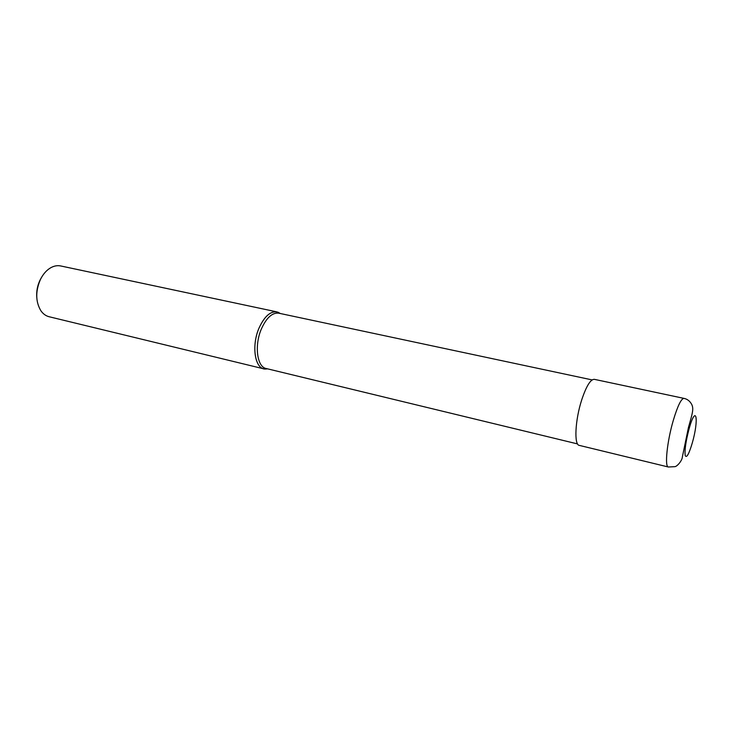 <?xml version="1.0" encoding="UTF-8"?>
<svg xmlns="http://www.w3.org/2000/svg" width="733" height="733" viewBox="0 0 733 733"><rect width="100%" height="100%" fill="white"/><g stroke="black" fill="none" stroke-linecap="round" stroke-linejoin="round"><path stroke-width="1.1" d="M592.117 379.905L278.751 313.183C272.291 312.441 266.51 317.682 261.406 328.897C254.204 345.344 257.017 367.022 266.161 368.507L577.558 443.923M276.937 311.901L280.263 313.504L278.064 312.231C271.109 310.425 264.769 315.703 259.033 328.063C251.602 345.005 254.534 367.343 263.972 368.882L267.673 368.873L265.135 369.065C254.947 369.075 251.208 345.839 259.033 328.063C264.301 316.528 270.275 311.131 276.937 311.901L60.674 265.951C57.385 265.282 54.05 265.887 50.659 267.792C46.509 270.22 43.11 274.096 40.452 279.41C35.386 291.248 35.523 301.694 40.883 310.755C43.119 313.926 45.867 315.923 49.12 316.738L263.972 368.882M41.094 278.174L40.003 280.198C37.42 285.659 36.329 291.34 36.751 297.25M594.289 379.327C590.514 379.273 586.318 386.126 581.709 399.888C575.121 420.082 573.93 444.995 579.262 445.38L668.368 467.003C664.474 467.013 667.076 441.422 673.325 420.284C677.668 405.871 681.214 398.569 683.981 398.386L594.289 379.327M689.139 428.622C685.868 441.037 684.558 449.998 685.199 455.514C686.546 458.4 688.883 454.277 692.227 443.144C699.181 419.276 696.268 403.132 689.139 428.622M279.649 313.376L278.064 312.231M267.059 368.726L265.135 369.065M683.981 398.386C687.38 399.082 689.982 401.134 691.778 404.543C693.785 408.913 692.667 412.688 688.479 427.348L682.341 457.044C682.148 460.636 677.164 466.5 674.864 466.664L668.368 467.003"/></g></svg>
